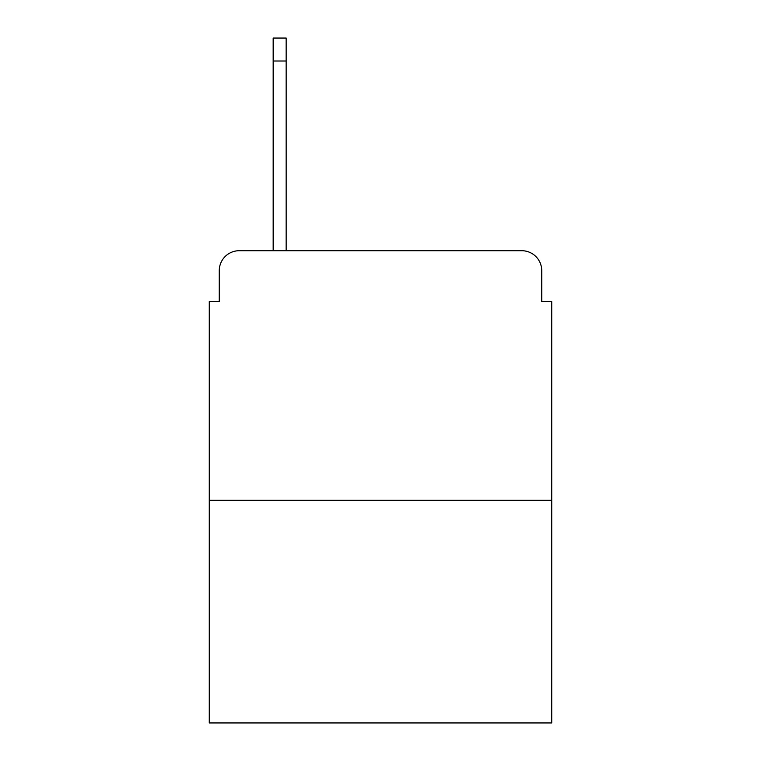 <?xml version="1.0" encoding="UTF-8"?>
<svg xmlns="http://www.w3.org/2000/svg" width="761" height="761" viewBox="0 0 761 761"><rect width="100%" height="100%" fill="white"/><g stroke="black" fill="none" stroke-linecap="round" stroke-linejoin="round"><path stroke-width="1.14" d="M219.263 270.678L219.263 301.622L219.263 270.678A19.967 19.967 0 0 1 239.23 250.711L273.17 250.711L273.17 38.05L286.155 38.05L286.155 61.013L273.17 61.013M551.725 500.31L209.275 500.31L209.275 722.95L551.725 722.95L551.725 301.622L541.737 301.622L541.737 270.678A19.967 19.967 0 0 0 521.77 250.711L239.23 250.711M209.275 500.31L209.275 301.622L219.263 301.622M286.155 61.013L286.155 250.711L302.621 250.711M458.379 250.711L521.77 250.711M541.737 301.622L541.737 270.678"/></g></svg>
